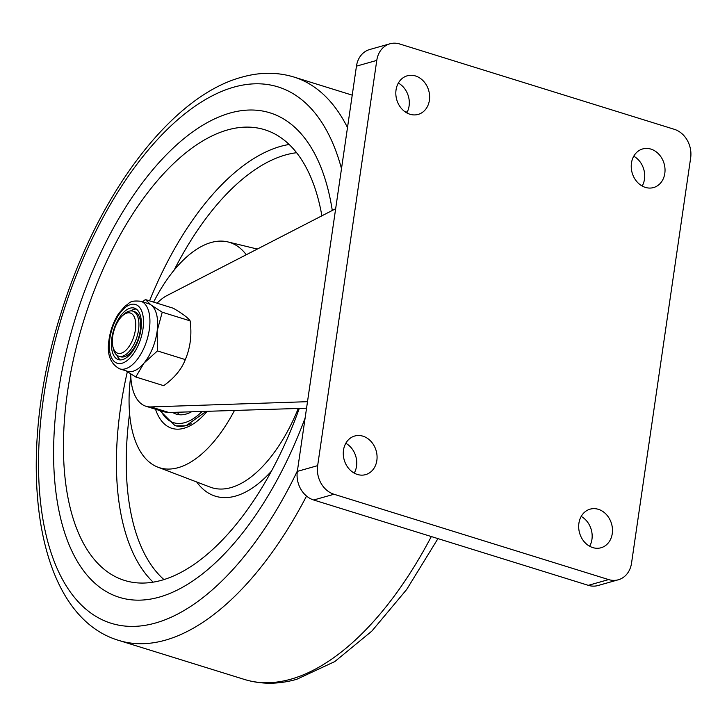 <?xml version="1.0" encoding="UTF-8"?>
<svg xmlns="http://www.w3.org/2000/svg" width="727" height="727" viewBox="0 0 727 727"><rect width="100%" height="100%" fill="white"/><g stroke="black" fill="none" stroke-linecap="round" stroke-linejoin="round"><path stroke-width="1.09" d="M229.968 113.067A253.687 124.871 -72.7 0 0 65.221 355.885A253.687 124.871 -72.7 0 0 119.382 597.349A253.687 124.871 -72.7 0 0 159.349 597.103A253.687 124.871 -72.7 0 0 305.131 417.925A253.687 124.871 -72.7 0 1 159.349 597.103A253.687 124.871 -72.7 0 1 119.382 597.349L119.382 597.349A253.687 124.871 -72.7 0 1 65.221 355.885A253.687 124.871 -72.7 0 1 229.968 113.067A253.687 124.871 -72.7 0 1 269.935 112.821A253.687 124.871 -72.7 0 0 229.968 113.067M332.284 210.466A253.687 124.871 -72.7 0 0 269.935 112.821L269.935 112.821A253.687 124.871 -72.7 0 1 332.284 210.466M321.888 215.819A235.993 116.156 -72.7 0 0 264.683 129.724A235.993 116.156 -72.7 0 0 227.506 129.951A235.993 116.156 -72.7 0 0 74.254 355.83A235.993 116.156 -72.7 0 0 124.635 580.455A235.993 116.156 -72.7 0 0 161.812 580.219A235.993 116.156 -72.7 0 0 299.288 408.42M130.769 375.886A117.992 58.078 -72.7 0 0 157.932 467.179A117.992 58.078 -72.7 0 0 178.233 467.652A117.992 58.078 -72.7 0 0 234.485 410.428M246.271 254.75A117.992 58.078 -72.7 0 0 227.924 241.927A117.992 58.078 -72.7 0 0 211.084 242.518A117.992 58.078 -72.7 0 0 153.606 302.123M175.407 425.704A73.154 36.005 -72.7 0 0 175.898 425.868L185.967 425.768L206.223 411.318M228.887 533.036L232.004 529.456M190.419 411.818L191.101 412.018M177.161 412.245L178.379 413.763A11.323 11.323 0 0 0 179.578 414.763M191.119 423.705A73.154 36.005 107.3 0 1 186.439 425.486A73.154 36.005 107.3 0 1 174.916 425.559L159.867 410.582M191.528 411.791A61.831 30.434 107.3 0 1 186.057 414.072A61.831 30.434 107.3 0 1 172.581 412.391M406.784 112.894A20.056 16.63 74.2 0 0 398.351 83.069M409.937 114.239A20.056 16.63 74.2 0 0 418.189 114.403A20.056 16.63 74.2 0 0 429.575 95.446A20.056 16.63 74.2 0 0 415.517 75.971A20.056 16.63 74.2 0 0 407.265 75.799A20.056 16.63 74.2 0 0 395.87 94.764A20.056 16.63 74.2 0 0 409.937 114.239M642.186 186.03A20.056 16.63 74.2 0 0 633.753 156.214M645.34 187.384A20.056 16.63 74.2 0 0 653.591 187.548A20.056 16.63 74.2 0 0 664.978 168.582A20.056 16.63 74.2 0 0 650.919 149.108A20.056 16.63 74.2 0 0 642.668 148.944A20.056 16.63 74.2 0 0 631.281 167.91A20.056 16.63 74.2 0 0 645.34 187.384M589.642 546.25A20.056 16.63 74.2 0 0 581.2 516.424M592.787 547.595A20.056 16.63 74.2 0 0 601.038 547.758A20.056 16.63 74.2 0 0 612.434 528.802A20.056 16.63 74.2 0 0 598.376 509.327A20.056 16.63 74.2 0 0 590.124 509.154A20.056 16.63 74.2 0 0 578.728 528.12A20.056 16.63 74.2 0 0 592.787 547.595M354.231 473.104A20.056 16.63 74.2 0 0 345.798 443.279M357.384 474.458A20.056 16.63 74.2 0 0 365.636 474.622A20.056 16.63 74.2 0 0 377.022 455.656A20.056 16.63 74.2 0 0 362.964 436.182A20.056 16.63 74.2 0 0 354.712 436.018A20.056 16.63 74.2 0 0 343.326 454.984A20.056 16.63 74.2 0 0 357.384 474.458M317.654 465.643A23.6 19.565 74.2 0 0 333.993 494.251L608.626 579.583A23.6 19.565 74.2 0 0 618.341 579.773A23.6 19.565 74.2 0 0 631.536 563.161L690.65 157.923A23.6 19.565 74.2 0 0 674.32 129.315L399.677 43.983A23.6 19.565 74.2 0 0 389.972 43.784A23.6 19.565 74.2 0 0 376.777 60.405L317.654 465.643L297.334 471.387A23.6 19.565 74.2 0 0 313.673 499.994L588.307 585.335A23.6 19.565 74.2 0 0 598.021 585.526L618.341 579.773M389.972 43.784L369.643 49.536A23.6 19.565 74.2 0 0 356.457 66.148L297.334 471.387M306.558 408.201L168.918 412.509L163.957 411.855L145.991 406.275A58.996 29.044 -72.7 0 0 150.925 406.92L307.503 401.686M335.656 208.731L167.183 295.462A58.996 29.044 -72.7 0 0 157.05 303.195M130.715 373.932A58.996 29.044 -72.7 0 0 145.991 406.275M114.666 328.431A21.083 10.378 107.3 0 1 122.045 316.136A21.083 10.378 107.3 0 1 134.041 316.463A21.083 10.378 107.3 0 1 133.405 337.855A21.083 10.378 107.3 0 1 121.872 352.995A21.083 10.378 107.3 0 1 112.758 346.034A21.083 10.378 107.3 0 1 114.666 328.431M122.045 316.136L123.572 314.646A23.6 11.614 107.3 0 1 132.805 311.156A23.6 11.614 107.3 0 1 136.285 338.973A23.6 11.614 107.3 0 1 118.801 356.23A23.6 11.614 107.3 0 1 113.176 348.124L112.758 346.034M132.805 311.156L134.568 311.71A23.6 11.614 107.3 0 1 140.193 319.816A23.6 11.614 107.3 0 1 138.048 339.518A23.6 11.614 107.3 0 1 129.797 353.286A23.6 11.614 107.3 0 1 120.564 356.775L118.801 356.23M140.193 319.816L140.665 322.134A20.801 10.242 107.3 0 1 141.02 328.922M135.631 346.252A20.801 10.242 107.3 0 1 131.496 351.641L129.797 353.286M142.465 301.805L145.4 299.569L173.299 308.239C182.35 313.519 187.957 317.726 190.129 320.871C191.983 334.811 190.374 347.724 185.312 359.592L157.414 350.923L157.196 330.749A35.396 17.421 -72.7 0 0 151.189 305.076L162.23 312.21L157.196 330.749A35.396 17.421 107.3 0 1 143.973 363.146L135.785 377.004L126.08 370.852M140.756 301.269C128.761 300.115 130.151 303.286 125.18 305.931L118.692 313.528C113.521 321.488 110.268 330.431 108.932 340.345C106.751 354.358 110.359 363.873 119.746 368.88A35.396 17.421 -72.7 0 0 149.48 328.35A35.396 17.421 -72.7 0 0 140.756 301.269L148.472 303.668A35.396 17.421 107.3 0 1 151.189 305.076L145.4 299.569M111.74 339A26.972 13.277 -72.7 0 0 118.392 359.629A26.972 13.277 -72.7 0 0 141.038 328.749A26.972 13.277 -72.7 0 0 134.395 308.121A26.972 13.277 -72.7 0 0 111.74 339M116.902 355.23A26.972 13.277 -72.7 0 0 120.409 359.929M136.231 309.02A26.972 13.277 -72.7 0 0 130.678 310.911M190.129 320.871L162.23 312.21M157.414 350.923L143.973 363.146A35.396 17.421 107.3 0 1 127.461 371.279L119.746 368.88M185.312 359.592C181.577 369.334 174.362 378.031 163.675 385.673L135.785 377.004M437.954 538.616L406.693 589.461L371.842 631.109L334.793 661.579L296.752 679.291C278.605 684.461 261.166 684.516 244.454 679.454A294.989 145.2 -72.7 0 0 290.927 679.172A294.989 145.2 -72.7 0 0 431.311 536.553M347.497 127.561A294.989 145.2 -72.7 0 0 293.953 77.044C277.241 71.982 259.803 72.046 241.655 77.216C170.718 96.346 97.591 195.181 61.395 311.965C13.986 459.618 33.851 615.315 118.901 640.451A294.989 145.2 -72.7 0 0 165.374 640.16A294.989 145.2 -72.7 0 0 306.54 496.059M341.499 168.673A280.831 138.23 -72.7 0 0 233.74 87.176A280.831 138.23 -72.7 0 0 43.529 397.842A280.831 138.23 -72.7 0 0 155.578 622.994A280.831 138.23 -72.7 0 0 297.407 470.896M289.137 144.473A235.993 116.156 -72.7 0 0 280.468 146.409A235.993 116.156 -72.7 0 0 149.571 300.869M127.343 371.733A235.993 116.156 -72.7 0 0 153.143 582.163M296.58 152.715A228.914 112.676 -72.7 0 0 285.366 154.996A228.914 112.676 -72.7 0 0 174.126 270.126M129.588 413.454A228.914 112.676 -72.7 0 0 163.948 579.592M196.699 481.974A128.606 63.304 -72.7 0 0 235.612 496.059A128.606 63.304 -72.7 0 0 271.462 471.132M157.932 467.179L210.121 487.099A121.536 59.823 -72.7 0 0 231.032 487.59A121.536 59.823 -72.7 0 0 298.279 408.456M155.523 409.237A76.698 37.749 -72.7 0 0 183.986 428.258A76.698 37.749 -72.7 0 0 207.195 411.291M202.124 411.455A70.801 34.851 107.3 0 1 184.803 422.632A70.801 34.851 107.3 0 1 160.985 410.928M376.777 60.405L356.457 66.148M333.993 494.251L313.673 499.994M608.626 579.583L588.307 585.335M168.918 412.509L150.925 406.92M143.101 328.031A30.761 15.14 -72.7 0 0 130.015 304.74A30.761 15.14 -72.7 0 0 109.677 339.718A30.761 15.14 -72.7 0 0 122.772 363.009A30.761 15.14 -72.7 0 0 143.101 328.031M407.147 112.212L404.494 111.385M352.222 95.146L293.953 77.044M244.454 679.454L118.901 640.451M227.924 241.927L257.322 249.052"/></g></svg>

